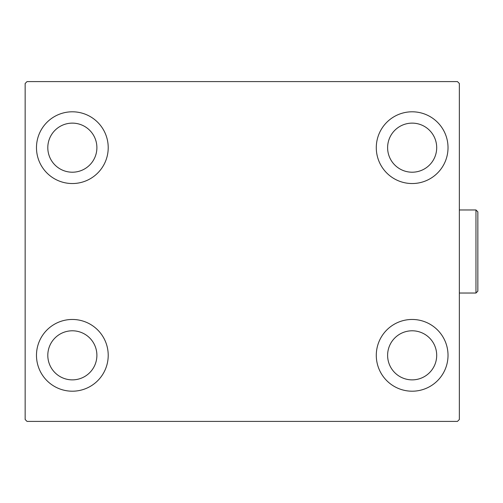 <?xml version="1.0" encoding="UTF-8"?>
<svg xmlns="http://www.w3.org/2000/svg" width="503" height="503" viewBox="0 0 503 503"><rect width="100%" height="100%" fill="white"/><g stroke="black" fill="none" stroke-linecap="round" stroke-linejoin="round"><path stroke-width="0.75" d="M36.48 355.332A35.87 35.87 0 0 1 72.344 319.462A35.87 35.87 0 0 1 108.214 355.332A35.87 35.87 0 0 1 72.344 391.202A35.87 35.87 0 0 1 36.48 355.332M376.288 147.668A35.87 35.87 0 0 1 412.152 111.798A35.87 35.87 0 0 1 448.022 147.668A35.87 35.87 0 0 1 412.152 183.538A35.87 35.87 0 0 1 376.288 147.668M376.288 355.332A35.87 35.87 0 0 1 412.152 319.462A35.87 35.87 0 0 1 448.022 355.332A35.87 35.87 0 0 1 412.152 391.202A35.87 35.87 0 0 1 376.288 355.332M36.48 147.668A35.87 35.87 0 0 1 72.344 111.798A35.87 35.87 0 0 1 108.214 147.668A35.87 35.87 0 0 1 72.344 183.538A35.87 35.87 0 0 1 36.48 147.668M47.804 147.668A24.54 24.54 0 0 1 72.344 123.128A24.54 24.54 0 0 1 96.89 147.668A24.54 24.54 0 0 1 72.344 172.208A24.54 24.54 0 0 1 47.804 147.668M387.612 355.332A24.54 24.54 0 0 1 412.152 330.792A24.54 24.54 0 0 1 436.698 355.332A24.54 24.54 0 0 1 412.152 379.872A24.54 24.54 0 0 1 387.612 355.332M387.612 147.668A24.54 24.54 0 0 1 412.152 123.128A24.54 24.54 0 0 1 436.698 147.668A24.54 24.54 0 0 1 412.152 172.208A24.54 24.54 0 0 1 387.612 147.668M47.804 355.332A24.54 24.54 0 0 1 72.344 330.792A24.54 24.54 0 0 1 96.89 355.332A24.54 24.54 0 0 1 72.344 379.872A24.54 24.54 0 0 1 47.804 355.332M457.46 81.593L27.036 81.593L25.15 83.485L25.15 419.515L27.036 421.407L457.46 421.407L459.352 419.515L459.352 83.485L457.46 81.593M475.964 209.965L477.85 211.857L477.85 291.143L475.964 293.035L475.964 209.965L459.352 209.965M475.964 293.035L459.352 293.035"/></g></svg>
